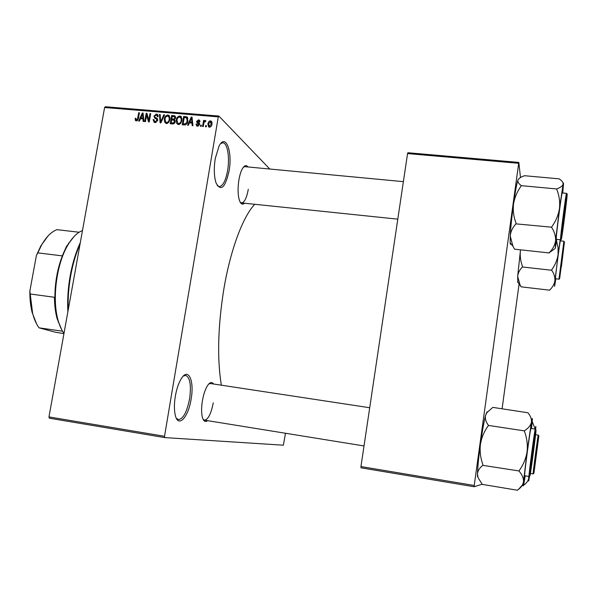 <?xml version="1.0" encoding="UTF-8"?>
<svg xmlns="http://www.w3.org/2000/svg" width="597" height="597" viewBox="0 0 597 597"><rect width="100%" height="100%" fill="white"/><g stroke="black" fill="none" stroke-linecap="round" stroke-linejoin="round"><path stroke-width="0.9" d="M229.069 171.003C225.196 187.936 220.838 191.861 215.987 182.786C214.039 176.264 213.793 168.175 215.248 158.526L219.084 146.011C225.703 132.84 232.696 151.541 229.069 171.003M217.181 185.51L219.159 186.622C222.845 186.219 225.659 180.869 227.599 170.578C229.897 157.645 227.487 142.87 222.868 142.802L220.718 143.534M191.13 399.042C188.391 417.43 178.137 428.459 175.249 415.109C174.108 410.02 174.13 403.736 175.324 396.266C176.615 388.931 178.6 383.08 181.272 378.707C188.324 366.939 194.503 380.647 191.13 399.042M176.331 418.243L178.421 419.624C183.242 418.945 186.965 412.005 189.6 398.796C191.391 385.334 190.1 377.543 185.712 375.416L183.301 376.08M207.614 420.661C205.293 422.422 203.547 421.318 202.383 417.34C201.346 413.079 201.346 407.602 202.39 400.9C203.54 394.318 205.264 389.199 207.562 385.558C209.928 382.155 211.928 381.64 213.569 384.013M203.077 419.303L204.465 420.154C208.181 419.557 211.114 413.788 213.248 402.833M244.569 203.226C242.516 205.047 240.815 204.137 239.457 200.502C237.837 195.204 237.651 188.368 238.89 179.995C239.718 175.167 240.889 171.384 242.412 168.645C244.427 165.317 246.27 164.757 247.956 166.959M240.203 202.226L241.516 202.905C244.419 202.547 246.68 198.017 248.3 189.331M221.353 385.192C217.114 359.088 217.853 327.581 223.584 290.694C230.091 250.673 242.815 216.689 254.77 204.286M269.784 169.026L218.868 116.057L218.286 116.863L164.518 436.288L164.757 437.594L49.32 418.198L48.969 416.915L164.518 436.288M218.286 116.863L104.602 107.52L105.303 106.744L218.868 116.057M285.478 433.25L283.381 445.198L164.757 437.594M206.465 125.609L206.263 126.81L205.517 126.743L205.726 125.542L206.465 125.609M203.831 123.392L203.293 126.557L202.555 126.489L203.592 120.393L204.331 120.46L204.167 121.43L205.234 120.422L205.883 120.81L205.525 121.661L204.181 122.161L203.831 123.392M201.383 125.176L201.182 126.377L200.443 126.31L200.644 125.116L201.383 125.176M199.599 124.355L197.473 126.168L196.741 125.952L196.01 124.057L196.764 124.012L197.674 125.303L198.831 124.445L197.331 123.109L196.555 121.46L198.517 119.863L199.264 120.087L199.935 121.743L199.174 121.788L198.398 120.736L197.316 121.392L198.958 122.691L199.599 124.355M189.428 122.84L188.361 125.28L187.592 125.221L191.256 117.057L192.033 117.124L192.95 125.676L192.182 125.609L191.973 123.057L189.428 122.84M178.361 124.542L176.488 123.057L176.257 120.146C176.511 117.773 177.705 116.393 179.831 116.005L180.712 116.273L181.913 120.519L180.675 123.445L178.361 124.542M166.384 123.527L164.526 122.042L164.302 119.139C164.556 116.781 165.742 115.4 167.861 115.012L168.727 115.273L169.929 119.512L168.682 122.43L166.384 123.527M136.325 120.967L135.31 120.288L135.235 118.266L135.967 118.221L136.265 119.93L137.407 119.452L138.705 112.706L139.422 112.766L138.437 118.348L136.325 120.967M104.602 107.52L48.969 416.915M140.489 118.713L139.437 121.124L138.683 121.057L142.31 113.005L143.064 113.064L143.907 121.504L143.153 121.437L142.967 118.922L140.489 118.713M146.608 115.027L145.444 121.631L144.728 121.572L146.175 113.326L146.944 113.385L148.817 120.258L149.974 113.639L150.698 113.699L149.25 121.96L148.474 121.892L146.608 115.027L147.631 115.908M157.69 120.348L155.019 122.557L154.101 122.295L153.116 119.557L153.854 119.512L154.616 121.407L155.25 121.594L156.966 120.303L156.332 118.997L154.869 118.31L153.922 116.154L156.369 114.057L157.235 114.311L158.115 116.706L157.369 116.758L156.824 115.199L156.22 115.027L154.638 116.243L154.72 117.102L156.936 118.281L157.69 120.348M164.556 114.848L160.839 122.945L160.13 122.885L159.429 114.423L160.175 114.482L160.615 121.937L163.802 114.781L164.556 114.848M175.145 121.684C174.861 123.236 173.981 123.989 172.503 123.937L170.249 123.743L171.682 115.437L174.869 115.87L175.593 117.878L174.503 119.557L175.145 121.684M187.898 120.96C187.674 123.348 186.51 124.676 184.398 124.945L182.249 124.766L183.675 116.43L186.951 116.9L187.898 120.96M211.987 124.131C211.838 125.892 210.965 126.907 209.375 127.183L208.689 126.974L207.838 123.848L208.793 121.564L209.845 120.907L211.137 121.072L211.987 124.131M482.272 484.189L474.137 486.742L360.976 467.809L360.946 466.563L474.227 485.48L474.137 486.742M518.621 163.294L407.564 153.578L407.9 152.742L518.823 162.421L474.227 485.48M407.564 153.578L360.946 466.563M520.487 177.54L518.823 162.421M519.181 283.239L502.099 408.744M403.378 181.652L244.889 166.675L243.472 167.093M210.42 383.535L208.846 383.916M136.094 120.93L135.31 120.288M135.907 118.825L135.235 118.266M137.362 120.691L136.534 120.004M137.974 119.915L137.407 119.452M139.332 113.236L138.705 112.706M142.19 118.855L140.899 117.766L142.892 117.937L142.593 113.893L140.899 117.766M143.131 113.699L142.31 113.005M143.713 119.549L142.967 118.922M143.198 114.415L142.593 113.893M143.616 118.542L142.892 117.937M147.153 114.169L146.175 113.326M149.451 120.795L148.817 120.258M150.608 114.191L149.974 113.639M154.929 122.549L154.832 121.601M153.847 120.191L153.116 119.557M156.183 122.392L155.25 121.594M157.571 120.825L156.966 120.303M155.705 118.699L155.66 117.915M154.608 116.751L153.922 116.154M157.362 115.669L158.108 115.609L156.369 114.057M156.481 118.631L157.683 119.348M157.339 118.631L156.936 118.281M160.22 115.117L159.429 114.423M161.108 122.37L160.615 121.937M164.354 115.281L163.802 114.781M166.175 123.497L164.526 122.042M166.227 123.504L165.959 122.4M164.959 119.721L164.302 119.139M168.824 116.616L169.578 116.557L167.861 115.012M167.167 123.46L165.921 122.37L166.548 122.549C168.138 122.243 169.026 121.206 169.205 119.422L169.22 117.519L167.705 115.982C166.07 116.303 165.182 117.378 165.026 119.213L165.921 122.37M170.048 118.266L169.22 117.519M169.832 119.982L169.205 119.422M167.466 123.363L166.548 122.549M172.869 116.519L171.682 115.437M174.831 117.109L175.615 117.169L173.943 115.624M174.279 120.549L175.167 120.616M172.242 116.467L171.817 118.945L173.958 119.049L174.839 117.952L174.466 116.773L172.242 116.467M173.018 120.034L171.817 118.945M175.421 118.482L174.839 117.952M174.511 119.549L173.958 119.049M171.645 119.922L171.145 122.833L173.458 122.922L174.414 121.624L173.943 120.243L171.645 119.922M172.369 123.922L171.145 122.833M175.033 122.176L174.414 121.624M174.16 123.549L173.458 122.922M173.652 123.825L172.69 122.967M178.085 124.504L176.488 123.057M178.137 124.512L177.861 123.363M176.913 120.743L176.257 120.146M180.794 117.594L181.495 117.549L179.831 116.005M182.018 118.743L180.854 117.676M179.675 116.975C178.033 117.296 177.137 118.378 176.988 120.221L177.884 123.378L178.525 123.572C180.122 123.258 181.01 122.213 181.19 120.43L181.204 118.519L179.675 116.975M182.033 119.296L181.204 118.519M181.816 121.012L181.19 120.43M179.428 124.392L178.525 123.572M184.831 117.512L183.675 116.43M186.861 118.109L187.861 118.213M187.562 117.512L186.868 116.848M184.242 117.467L183.145 123.848L184.466 123.96L186.518 122.9L187.16 120.892L186.555 117.825L184.242 117.467M184.331 124.945L183.145 123.848M187.794 121.482L187.16 120.892M187.077 123.422L186.518 122.9M185.451 124.87L184.466 123.96M192.115 117.878L191.256 117.057M192.749 123.795L191.973 123.057M190.943 119.512L189.839 121.885L191.891 122.057L191.547 117.967L190.943 119.512M190.995 122.975L189.839 121.885M192.189 118.572L191.547 117.967M192.637 122.773L191.891 122.057M197.622 126.176L196.01 124.057M198.428 126.027L197.674 125.303M199.405 124.997L198.831 124.445M199.532 124.639L198.734 123.877M198.129 123.504L196.555 121.46M199.428 121.452L199.935 121.392M199.928 121.228L198.517 119.863M198.958 123.31L197.465 121.922M199.062 123.452L199.637 123.773M201.293 125.736L200.644 125.116M204.234 121.027L203.592 120.393M205.808 120.99L205.234 120.422M206.368 126.176L205.726 125.542M209.368 127.183L209.293 126.348M208.51 124.504L207.838 123.848M211.308 122.467L211.98 122.4L210.442 120.855M210.278 121.728L208.584 123.9L209.54 126.31L211.234 124.124L210.278 121.728M211.86 124.751L211.234 124.124M210.278 127.034L209.54 126.31M67.871 311.806C67.245 300.052 68.028 287.978 70.23 275.583C72.498 263.217 75.856 252.232 80.311 242.613M80.05 244.046C75.968 253.374 72.856 263.867 70.722 275.523C68.648 287.209 67.812 298.664 68.215 309.88M517.86 282.597L517.659 276.426C518.017 273.008 519.614 269.859 522.435 266.978L551.74 270.269C554.053 273.717 555.106 277.195 554.904 280.702C554.367 284.135 552.65 287.217 549.74 289.955L549.74 289.955M549.718 290.194L521.091 286.836L520.039 284.881L517.659 276.426L520.42 250.658C519.853 256.023 520.547 261.262 522.502 266.352L522.45 266.732M564.255 243.651L559.829 277.09L564.255 243.651M563.889 241.233L560.374 240.86C560.105 239.695 555.374 275.926 555.441 278.59L558.964 279.262L563.889 241.233L564.307 241.837M519.024 284.045L520.994 286.567M556.553 240.889L558.091 247.748L558.076 254.747C557.188 260.15 555.106 265.113 551.815 269.643L551.77 270.023M555.814 278.903L554.598 286.329L554.904 280.702L560.173 239.74M560.859 239.643L560.725 240.897M551.815 269.643L551.74 270.269M561.426 266.643L563.993 245.628L561.426 266.643M564.635 216.204L566.613 198.898L563.852 217.196L562.046 234.434L564.635 216.204M535.636 458.369L534.419 469.6L538.382 439.616L535.636 458.369M533.255 447.929L530.621 470.996L535.419 434.788L533.255 447.929M82.476 230.576C77.274 232.494 72.371 237.375 67.774 245.21C56.528 263.993 51.961 298.97 58.006 320.007C59.513 325.552 61.506 330.029 63.983 333.432M61.692 329.723L57.051 318.455C55.379 312.216 54.506 305.157 54.439 297.276L54.909 299.97C54.64 283.209 57.454 267.695 63.349 253.419L66.454 246.464L73.834 236.763M62.521 331.208L39.051 327.835L55.439 332.238L63.946 333.611M36.574 323.902L32.163 312.544C30.544 306.119 29.775 298.948 29.857 291.037L36.38 255.583L40.887 245.785L48.066 235.934M29.857 291.037L32.611 313.276C34.171 319.328 36.313 324.178 39.051 327.835M54.439 297.276L30.26 294.008M61.954 255.844L37.82 252.867L36.38 255.583M79.125 232.24L56.954 229.658C51.394 231.688 46.245 236.867 41.499 245.188L37.82 252.867M556.777 239.382L555.322 248.098L555.576 240.792C554.919 245.173 552.829 249.128 549.292 252.643L554.941 248.673M561.561 236.979L566.934 196.488C566.687 201.973 561.225 243.18 561.561 236.979M556.225 238.845L556.27 239.33L560.516 239.778L560.493 239.293C560.523 235.211 566.165 191.898 566.478 193.338L562.202 192.943C561.784 191.488 556.15 234.755 556.225 238.845M511.01 243.875C510.577 244.748 510.293 244.404 510.159 242.852L512.913 246.18L514.502 249.18L549.262 252.949M551.718 227.517C554.546 231.882 555.829 236.308 555.576 240.792L559.471 208.554C558.382 215.129 555.829 221.188 551.815 226.741L551.718 227.517L551.815 226.741M512.913 246.18L510.234 236.024C510.636 231.658 512.539 227.606 515.942 223.86L551.755 227.203M515.965 223.547L516.024 223.091C513.651 216.927 512.816 210.592 513.51 204.07C514.614 197.577 517.144 191.592 521.099 186.107L521.166 185.652L556.859 188.965L556.8 189.428C559.247 195.577 560.135 201.95 559.471 208.554L563.105 184.227C562.553 185.973 560.486 187.51 556.889 188.839L556.859 188.965M521.166 185.652L521.203 185.533C518.733 183.749 517.614 182.018 517.853 180.339L517.927 180.093C518.733 178.399 520.942 176.943 524.547 175.719L559.15 178.846C561.934 180.637 563.255 182.436 563.105 184.227C563.434 182.689 563.568 182.652 563.508 184.107L562.717 192.988M510.159 242.852L510.234 236.024C510.726 227.263 511.816 216.614 513.51 204.07C515.189 192.152 516.629 184.242 517.845 180.346L517.927 180.093M556.889 188.839L556.8 189.428M535.24 429.079L535.837 426.392L535.681 429.25M532.211 421.527L535.211 429.071M538.658 437.25L534.061 471.973L538.658 437.25M528.681 476.421L528.718 478.085C528.285 480.764 526.644 483.07 523.793 485.025L523.808 485.018M529.502 476.399L528.696 481.01L528.89 476.451M525.226 475.854L523.681 484.771L523.353 485.854L523.524 481.607C523.017 484.868 521.032 487.674 517.584 490.033L517.599 490.025M518.629 489.227L523.33 483.995M530.129 474.093L530.121 473.376C530.308 469.07 534.628 436.474 535.554 432.37L535.748 431.698C536.263 431.534 530.554 474.63 530.129 474.093M478.301 478.055L482.272 484.383L517.562 490.256M519.144 471.22C522.166 474.779 523.621 478.242 523.524 481.607L527.091 451.728C525.957 458.608 523.338 464.869 519.233 470.503L519.144 471.22L519.233 470.503M478.055 477.413L477.473 474.055C477.719 470.787 479.495 467.884 482.809 465.347L519.166 470.981M482.809 465.108L482.876 464.63C480.495 457.989 479.667 451.25 480.406 444.407C481.555 437.608 484.152 431.43 488.197 425.87L488.264 425.392L524.524 430.9L524.464 431.377C526.92 438.011 527.8 444.795 527.091 451.728L531.412 422.34C530.666 425.46 528.39 428.243 524.569 430.668L524.524 430.9M488.264 425.392L488.316 425.168C485.839 421.848 484.913 418.616 485.533 415.482L486.846 412.721L492.823 407.378L527.905 412.758C530.576 415.937 531.748 419.131 531.412 422.34C532.121 418.355 532.434 417.437 532.345 419.587L531.517 428.512M477.503 476.697L477.473 474.055C477.667 467.317 478.645 457.436 480.406 444.407C482.234 431.415 483.943 421.773 485.533 415.482L487.152 411.758M530.994 428.445L530.979 428.437C530.479 426.9 523.823 476.973 524.688 475.772L529.024 476.473C528.278 477.704 534.927 427.571 535.3 429.086L530.979 428.437M524.569 430.668L524.464 431.377M138.325 118.87L137.706 118.355M143.377 116.199L142.698 115.624M157.518 119.281L155.757 117.751M161.675 121.116L161.153 120.661M174.876 120.594L173.182 119.064M187.376 118.146L185.734 116.602M192.383 120.393L191.674 119.713M199.622 123.654L198.249 122.34M564.434 242.278L559.65 278.471L564.434 242.278M561.337 238.651C560.979 245.3 566.881 200.801 567.15 194.831C567.732 186.398 561.441 233.815 561.337 238.651M533.203 473.928L533.158 473.921C532.636 474.913 538.061 433.922 538.293 435.109L538.367 435.131M538.845 435.825L533.875 473.406L538.845 435.825M529.897 475.846C530.36 476.361 536.524 429.84 535.979 429.959C535.725 427.721 529.129 477.451 529.897 475.846M136.265 119.93L137.265 120.758M154.616 121.407L155.877 122.497M156.839 119.437L157.712 120.191M157.235 114.311L157.765 114.773M157.153 115.482L158.153 116.363M155.153 117.475L156.914 119.004M156.832 118.221L157.407 118.728M168.727 115.273L169.414 115.893M168.847 116.646L170.026 117.706M174.869 115.87L175.287 116.258M174.682 116.975L175.6 117.81M174.227 120.504L175.19 121.37M180.712 116.273L181.428 116.937M177.884 123.378L179.115 124.489M186.951 116.9L187.51 117.43M197.219 125.176L198.204 126.109M199.264 120.087L199.726 120.527M199.04 121.079L199.741 121.758M197.622 122.027L199.211 123.557M198.958 122.691L199.495 123.206M211.137 121.072L211.704 121.646M211.047 122.213L212.077 123.243M209.122 126.183L210.069 127.109M517.539 281.799L520.039 284.881M558.964 279.262L559.531 278.747M397.796 219.159L240.569 202.808M204.465 420.154L364.013 445.952M209.413 383.378L369.707 407.736M58.685 322.358L58.23 322.298M57.051 318.455L58.006 320.007M66.454 246.464L67.774 245.21M69.043 243.113L68.58 243.054M32.163 312.544L32.611 313.276M40.887 245.785L41.499 245.188M560.516 239.778L561.337 238.71M566.993 194.301L566.478 193.338M538.293 435.109L535.599 434.698M533.158 473.921L530.39 473.473M523.27 485.055L522.017 485.936M486.219 413.176L486.846 412.721"/></g></svg>

